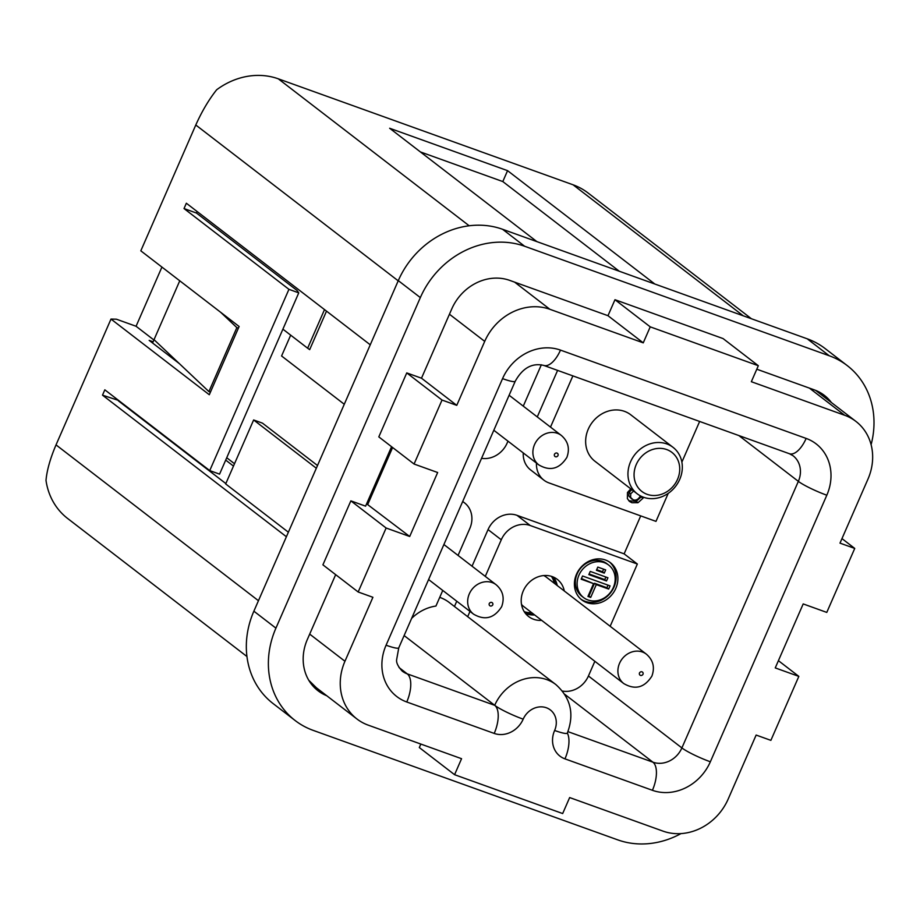 <?xml version="1.0" encoding="UTF-8"?>
<svg xmlns="http://www.w3.org/2000/svg" width="920" height="920" viewBox="0 0 920 920"><rect width="100%" height="100%" fill="white"/><g stroke="black" fill="none" stroke-linecap="round" stroke-linejoin="round"><path stroke-width="1.38" d="M751.433 318.757L588.075 192.993A70.403 61.985 127.6 0 0 573.079 184.805L278.288 78.821A70.403 61.985 127.6 0 0 216.66 89.769C208.84 99.647 201.882 111.389 195.787 125.005L140.817 250.827L239.119 326.497L209.3 394.737L110.998 319.067L116.426 319.205L136.068 326.266L161.931 267.076M110.998 319.067L56.028 444.889C50.232 458.505 46.897 470.338 46 480.389A70.403 61.985 127.6 0 0 67.632 518.477L246.951 656.523M324.518 309.591L307.636 348.209L309.683 349.634L326.508 311.132M286.396 536.74L102.499 395.163L118.634 400.464M102.499 395.163L104.823 389.827L209.737 470.591L219.57 474.133L298.759 292.859L296.999 290.433L196.454 213.037L197.121 211.519M152.57 342.999L153.099 341.791L149.166 340.377L179.342 363.607M209.737 470.591L288.938 289.328L184.023 208.564L196.454 213.037M184.023 208.564L186.346 203.228L370.254 344.804M420.394 151.927L502.803 181.562L507.564 170.66L389.654 128.26L536.9 241.626M847.239 365.596L825.206 348.622A84.49 74.393 127.6 0 0 807.208 338.801L502.584 229.287A84.49 74.393 127.6 0 0 398.291 280.623L253.874 611.179A84.49 74.393 127.6 0 0 273.09 703.558L295.136 720.521A84.49 74.393 -52.4 0 1 275.919 628.141L420.336 297.597A84.49 74.393 -52.4 0 1 524.63 246.249L829.242 355.764A84.49 74.393 -52.4 0 1 847.239 365.596A84.49 74.393 -52.4 0 1 871.102 444.671M681.007 833.589A84.49 74.393 -52.4 0 1 617.745 839.868L313.134 730.353A84.49 74.393 -52.4 0 1 295.136 720.521M421.498 378.2L456.757 405.352L484.713 341.377L449.443 314.226L421.498 378.2L406.755 372.91L378.81 436.885L414.069 464.036L437.655 472.512L409.699 536.486L366.62 503.815M350.853 500.859L386.124 528.011L358.167 591.985L322.909 564.834L350.853 500.859L365.596 506.161L391.563 446.706M326.749 695.738A46.931 41.331 127.6 0 1 318.032 690.77A46.931 41.331 127.6 0 1 307.36 639.446L335.662 574.666M420.831 744.061L419.313 747.546L454.584 774.697L562.672 813.556L569.653 797.559L663.009 831.128A52.808 46.494 -52.4 0 0 728.192 799.043L756.136 735.057L770.88 740.358L798.836 676.384L775.249 667.908L803.194 603.922L826.781 612.409L854.737 548.423L839.994 543.134L867.951 479.147A52.808 46.494 -52.4 0 0 855.933 421.417A52.808 46.494 -52.4 0 0 844.686 415.276L751.341 381.708L758.321 365.711L723.062 338.572L614.974 299.713L650.233 326.853L643.252 342.849L549.895 309.292A52.808 46.494 -52.4 0 0 484.713 341.377M831.369 402.5A46.931 41.331 127.6 0 0 824.331 395.347A46.931 41.331 127.6 0 0 814.338 389.884L756.803 369.207M449.443 314.226L451.777 308.901A46.931 41.331 127.6 0 1 509.714 280.381L607.982 315.698L614.974 299.713M406.755 372.91L442.025 400.05L456.757 405.352M290.685 335.156L281.577 355.982L344.275 404.259M821.836 393.587A46.931 41.331 -52.4 0 1 826.516 398.762M643.252 342.849L607.982 315.698L603.071 313.938M650.233 326.853L758.321 365.711M454.584 774.697L461.564 758.701L368.218 725.144A52.808 46.494 -52.4 0 1 356.971 719.003A52.808 46.494 -52.4 0 1 344.954 661.261L372.91 597.287L358.167 591.985M386.124 528.011L409.699 536.486M442.025 400.05L414.069 464.036M778.412 660.663L798.836 676.384M308.786 680.282L316.399 687.769L356.971 719.003M392.61 447.511L367.827 504.252M226.722 457.746L234.508 463.737M153.099 341.791L179.756 280.795M317.515 465.52L262.476 423.142L253.632 419.968L225.676 483.943L288.374 532.208M316.33 468.234L253.632 419.968M321.897 692.001A46.931 41.331 -52.4 0 1 315.686 688.804M118.438 400.89L225.837 483.575M233.484 466.084L225.699 460.092M153.893 339.986L136.068 326.266M654.821 284.015L507.564 170.66M502.803 181.562L619.309 271.25M841.972 538.602L854.737 548.423M288.938 289.328L298.759 292.859M307.636 348.209L282.9 329.164M154.031 339.664L208.909 391.586L236.865 327.612L220.696 312.317M238.395 328.164L236.865 327.612M210.439 392.138L208.909 391.586M699.637 421.463L681.869 462.127M668.231 493.35L655.983 521.375L548.872 482.873A23.471 20.665 -52.4 0 1 543.881 480.136A23.471 20.665 -52.4 0 1 536.475 463.105M550.493 427.11L572.872 375.889M630.775 488.853L627.463 492.534L627.371 498.617L629.591 501.492L631.913 502.734L637.997 502.699L643.08 498.134L640.124 496.317C638.158 499.583 635.823 500.733 633.132 499.767L630.591 497.398L630.74 493.787L633.765 490.877M673.037 447.338L630.717 414.759A29.337 25.829 127.6 0 0 588.259 429.168A29.337 25.829 127.6 0 0 594.929 461.242L637.238 493.822A29.337 25.829 127.6 0 0 679.707 479.412A29.337 25.829 127.6 0 0 673.037 447.338A29.337 25.829 127.6 0 0 630.568 461.748A29.337 25.829 127.6 0 0 637.238 493.822M640.711 515.89L624.128 553.851L637.353 564.029L610.155 626.29M594.849 661.307L588.432 675.981A23.471 20.665 -52.4 0 1 562.453 691.058M624.128 553.851L517.017 515.338L530.242 525.515A23.471 20.665 -52.4 0 0 501.273 539.775L485.277 576.391M469.982 611.409L467.682 616.676M530.242 525.515L637.353 564.029M564.293 590.985A23.471 20.665 127.6 0 0 557.255 579.347A23.471 20.665 127.6 0 0 523.284 590.881A23.471 20.665 127.6 0 0 528.632 616.538A23.471 20.665 127.6 0 0 541.673 620.367M615.802 588.397A23.471 20.665 127.6 0 0 610.466 562.729A23.471 20.665 127.6 0 0 576.495 574.264A23.471 20.665 127.6 0 0 581.831 599.92A23.471 20.665 127.6 0 0 615.802 588.397M399.027 667.54L407.261 673.877L494.707 705.318L404.122 635.57M494.212 733.424A23.471 20.665 127.6 0 0 523.181 719.164A18.779 16.525 -52.4 0 1 546.353 707.756A18.779 16.525 -52.4 0 1 554.622 730.469A23.471 20.665 127.6 0 0 564.96 758.862L652.418 790.303A46.931 41.331 127.6 0 0 710.355 761.783L826.815 495.213A46.931 41.331 127.6 0 0 806.15 438.426L560.487 350.106A46.931 41.331 127.6 0 0 502.55 378.637L386.078 645.207A46.931 41.331 127.6 0 0 406.755 701.983L494.212 733.424A23.471 10.707 -70.2 0 0 494.707 705.318A42.239 37.191 -52.4 0 1 555.852 684.56L449.178 602.439A42.239 37.191 127.6 0 0 439.725 597.367M442.75 590.444L435.93 606.05A42.239 37.191 127.6 0 0 411.642 618.355M462.656 501.572A23.471 20.665 -52.4 0 1 464.485 502.815A23.471 20.665 -52.4 0 1 469.821 528.471L458.056 555.427M481.562 458.321A23.471 20.665 -52.4 0 0 507.092 443.175L507.978 441.163M523.273 406.145L541.351 364.768M557.601 370.392L537.268 416.921M523.25 452.928A23.471 20.665 127.6 0 0 530.656 469.959L543.881 480.136M517.017 515.338A23.471 20.665 127.6 0 0 488.048 529.598L472.052 566.202M456.757 601.22L454.457 606.498M609.557 562.074A23.471 20.665 -52.4 0 1 614.031 587.04A23.471 20.665 -52.4 0 1 580.968 599.219M608.672 565.053L606.912 563.695A20.539 18.078 127.6 0 0 577.185 573.792A20.539 18.078 127.6 0 0 581.854 596.24L583.625 597.597A20.539 18.078 -52.4 0 1 578.944 575.149A20.539 18.078 -52.4 0 1 608.672 565.053A20.539 18.078 -52.4 0 1 613.341 587.512A20.539 18.078 -52.4 0 1 583.625 597.597M597.816 567.088L605.67 569.905L604.279 573.114L596.413 570.285L597.816 567.088M607.924 577.771L606.521 580.968L588.834 574.609L590.237 571.412L607.924 577.771M610.063 585.879L608.672 589.076L596.286 584.625L590.697 597.425L587.949 596.436L593.538 583.636L581.153 579.186L582.555 575.989L610.063 585.879M603.635 569.181L602.508 571.757L604.279 573.114M602.508 571.757L596.689 569.664M605.889 577.047L604.762 579.611L606.521 580.968M604.762 579.611L589.11 573.988M608.028 585.154L606.901 587.719L608.672 589.076M606.901 587.719L594.527 583.268L596.286 584.625M594.527 583.268L588.926 596.068L590.697 597.425M588.926 596.068L588.213 595.815M581.428 578.565L593.538 583.636M632.005 489.52L628.981 492.43L628.831 496.041L631.856 499.088M641.32 496.777L636.226 501.342L628.774 500.756M677.534 479.354A24.644 21.7 127.6 0 0 666.689 449.546A24.644 21.7 127.6 0 0 636.26 464.519A24.644 21.7 127.6 0 0 647.116 494.327A24.644 21.7 127.6 0 0 677.534 479.354M420.336 297.597L398.291 280.623M502.584 229.287L524.63 246.249M829.242 355.764L807.208 338.801M253.874 611.179L275.919 628.141M514.625 282.141L549.895 309.292M844.686 415.276L809.428 388.125M309.695 634.11L344.954 661.261M56.028 444.889L258.451 600.714M398.199 280.83L195.787 125.005M278.288 78.821L469.177 225.779M573.079 184.805L743.256 315.813M560.487 350.106A23.471 10.707 109.8 0 1 543.731 365.412L789.394 453.721A23.471 10.707 -70.2 0 0 806.15 438.426M588.432 675.981L681.893 747.925L798.353 481.355A23.471 20.665 127.6 0 0 793.017 455.699L789.394 453.721M826.815 495.213A23.471 3.024 -156.4 0 1 798.353 481.355L738.863 435.562M652.418 790.303A23.471 10.707 -70.2 0 0 652.924 762.185A23.471 20.665 127.6 0 0 681.893 747.925A23.471 3.024 23.6 0 0 710.355 761.783M567.916 731.63L652.924 762.185L564.799 694.347M386.078 645.207A23.471 3.024 23.6 0 0 398.774 647.818L396.612 659.801C396.255 662.871 398.141 666.655 402.258 671.14A23.471 20.665 127.6 0 0 407.261 673.877A23.471 10.707 109.8 0 1 406.755 701.983M398.774 647.818L515.234 381.236A23.471 3.024 -156.4 0 1 502.55 378.637M501.273 539.775L488.048 529.598M493.822 430.261L538.752 464.853A18.538 16.318 -52.4 0 1 534.531 444.59A18.538 16.318 -52.4 0 1 561.372 435.47L509.116 395.243M554.461 454.284A2.116 1.863 -52.4 0 1 558.003 455.549A2.116 1.863 -52.4 0 1 554.461 454.284M494.707 705.318A23.471 3.024 23.6 0 0 523.181 719.164M555.852 684.56C570.722 697.877 574.54 714.046 567.318 733.079A23.471 3.024 -156.4 0 1 554.622 730.469M567.329 733.044A23.471 10.707 109.8 0 1 564.96 758.862M428.593 579.542L473.535 614.134A18.538 16.318 -52.4 0 1 469.315 593.86A18.538 16.318 -52.4 0 1 496.144 584.752L443.9 544.525M489.244 603.566A2.116 1.863 -52.4 0 1 492.775 604.831A2.116 1.863 -52.4 0 1 489.244 603.566M534.623 614.928A23.471 20.665 -52.4 0 1 525.435 613.387M531.702 612.685A23.23 20.458 -52.4 0 1 524.227 611.662M551.413 576.334A23.23 20.458 -52.4 0 1 554.323 583.303M543.743 575.563A18.538 16.318 -52.4 0 1 546.319 577.139L646.38 654.178A18.538 16.318 -52.4 0 0 619.551 663.285A18.538 16.318 -52.4 0 0 623.76 683.56L523.698 606.521A18.538 16.318 -52.4 0 1 521.514 604.44M639.481 672.98A2.116 1.863 -52.4 0 1 643.011 674.256A2.116 1.863 -52.4 0 1 639.481 672.98M553.391 577.07A23.471 20.665 -52.4 0 1 557.244 585.557M628.981 492.43L630.74 493.787M628.831 496.041L630.591 497.398M636.226 501.342L637.997 502.699M630.143 501.377L631.913 502.734M815.626 390.379L855.933 421.417M462.714 501.446L464.485 502.815M538.752 464.853C550.091 471.5 559.475 469.016 566.881 457.378C570.009 448.684 568.169 441.381 561.372 435.47M515.234 381.236C522.663 367.966 532.162 362.687 543.731 365.412M473.535 614.134C484.874 620.781 494.258 618.297 501.664 606.659C504.781 597.966 502.941 590.663 496.144 584.752M525.377 613.306L534.186 614.606M623.76 683.56C635.11 690.207 644.483 687.711 651.9 676.085C655.017 667.38 653.177 660.088 646.38 654.178M556.807 585.223L553.299 577.024"/></g></svg>
